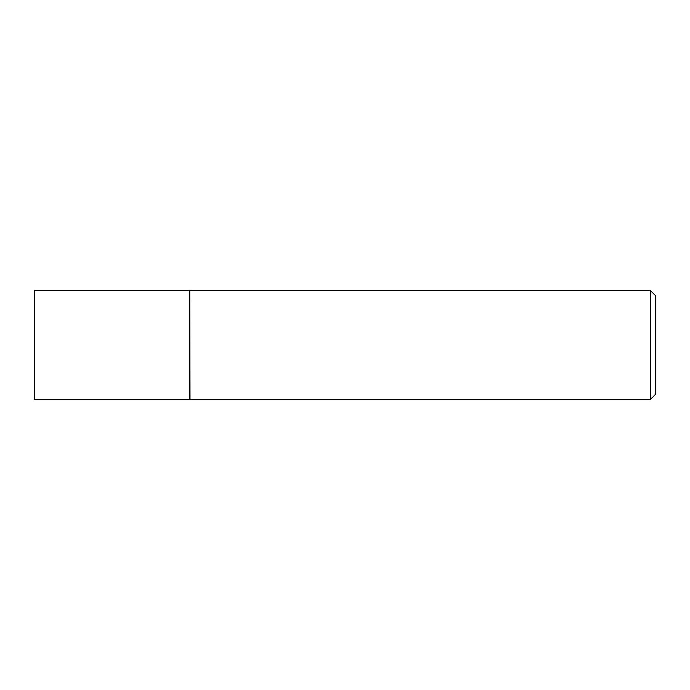 <?xml version="1.0" encoding="UTF-8"?>
<svg xmlns="http://www.w3.org/2000/svg" width="690" height="690" viewBox="0 0 690 690"><rect width="100%" height="100%" fill="white"/><g stroke="black" fill="none" stroke-linecap="round" stroke-linejoin="round"><path stroke-width="1.03" d="M34.5 345L34.5 399.338L189.75 399.338L189.75 290.663L34.5 290.663L34.5 345M189.75 290.913L190 399.338L650.532 399.338L650.532 290.663L655.5 295.63L655.5 394.37L650.532 399.338M190 290.663L650.532 290.663"/></g></svg>
